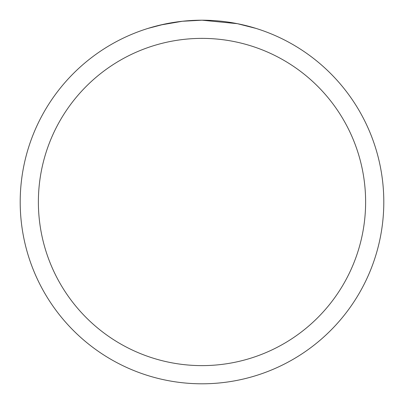<?xml version="1.0" encoding="UTF-8"?>
<svg xmlns="http://www.w3.org/2000/svg" width="404" height="404" viewBox="0 0 404 404"><rect width="100%" height="100%" fill="white"/><g stroke="black" fill="none" stroke-linecap="round" stroke-linejoin="round"><path stroke-width="0.61" d="M215.812 20.725L218.296 20.932M234.295 23.094L237.365 23.674L202 20.2A181.8 181.8 0 0 1 383.8 202A181.8 181.8 0 0 1 202 383.8A181.8 181.8 0 0 1 20.2 202A181.8 181.8 0 0 1 202 20.2L182.35 21.266L160.181 25.073M237.365 23.674L256.025 28.411M202 38.38A163.62 163.62 0 0 1 365.62 202A163.62 163.62 0 0 1 202 365.62A163.62 163.62 0 0 1 38.38 202A163.62 163.62 0 0 1 202 38.38M189.037 20.665L190.299 20.579M198.011 20.245L200.354 20.21M147.985 28.411L164.14 24.184M175.018 22.215L176.573 21.988M188.047 20.735L188.466 20.705M199.839 20.215L201.712 20.2"/></g></svg>
